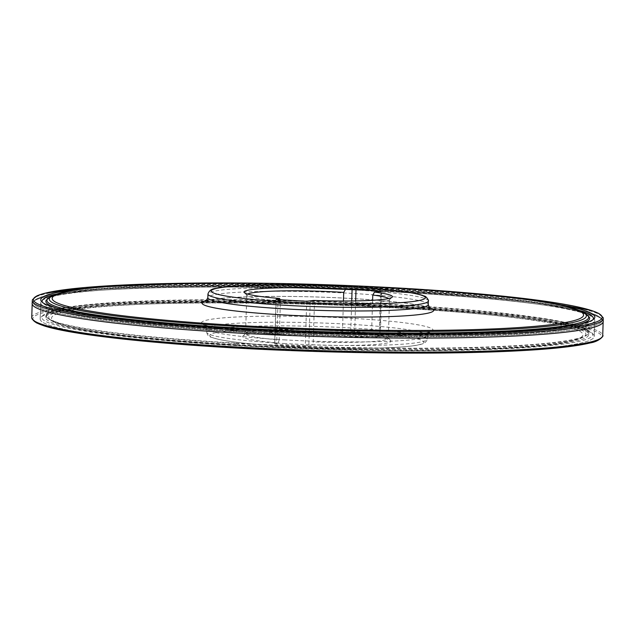 <?xml version="1.0" encoding="UTF-8"?>
<svg xmlns="http://www.w3.org/2000/svg" width="635" height="635" viewBox="0 0 635 635"><rect width="100%" height="100%" fill="white"/><g stroke="black" fill="none" stroke-linecap="round" stroke-linejoin="round"><path stroke-width="0.48" stroke-dasharray="3.17 2.38" d="M313.674 300.434L314.452 303.03L313.238 341.884L312.277 344.884L308.84 345.694L310.237 301.244M312.277 344.884A74.216 6.207 1.8 0 0 390.779 340.63A74.216 6.207 1.8 0 0 373.142 336.542L371.554 333.883A71.406 5.977 -178.2 0 1 388.072 337.764A71.406 5.977 -178.2 0 1 388.31 338.272A71.406 5.977 -178.2 0 1 313.238 341.884M381.183 291.513L379.786 335.963L373.142 336.542M379.786 335.963L379.127 335.613L380.508 291.568M355.656 300.911L354.632 333.391L379.127 335.613M354.632 333.391L350.718 333.327L351.734 300.966M343.432 301.006L342.479 331.248L344.075 333.899L350.718 333.327M344.075 333.899A74.216 6.207 1.8 0 0 242.943 335.986A74.216 6.207 1.8 0 0 278.233 342.932L279.194 339.923A71.406 5.977 -178.2 0 1 245.562 333.788A71.406 5.977 -178.2 0 1 245.832 333.296A71.406 5.977 -178.2 0 1 342.479 331.248M276.193 299.426L274.796 343.741L278.233 342.932M274.796 343.741L276.638 344.091L278.035 299.641M306.713 301.284L305.316 345.742L276.638 344.091M305.316 345.742L308.84 345.694M235.918 343.106A271.566 22.725 1.8 0 0 587.677 334.415A271.566 22.725 1.8 0 0 588.748 332.486A271.566 22.725 1.8 0 0 318.032 301.244A271.566 22.725 1.8 0 0 45.879 315.428A271.566 22.725 1.8 0 0 46.831 317.413A271.566 22.725 1.8 0 0 235.918 343.106M578.31 324.485A272.034 22.765 -178.2 0 1 236.22 329.025A272.034 22.765 -178.2 0 1 56.801 308.094M46.228 300.188A272.034 22.765 -178.2 0 1 318.476 287.091A272.034 22.765 -178.2 0 1 589.367 317.254M314.452 303.03A71.406 5.977 1.8 0 0 389.263 299.91A71.406 5.977 1.8 0 0 389.525 299.418A71.406 5.977 1.8 0 0 388.763 298.506M372.61 300.299L371.554 333.883M247.61 294.068A71.406 5.977 1.8 0 0 246.785 294.934A71.406 5.977 1.8 0 0 247.023 295.442A71.406 5.977 1.8 0 0 280.408 301.069L279.194 339.923M280.408 301.069L280.011 299.752M400.78 291.909A277.162 23.193 -178.2 0 1 594.733 320.159A277.162 23.193 -178.2 0 1 316.976 334.637A277.162 23.193 -178.2 0 1 40.68 302.752A277.162 23.193 -178.2 0 1 400.78 291.909A277.162 23.193 -178.2 0 1 594.733 320.159A277.162 23.193 -178.2 0 1 316.976 334.637A277.162 23.193 -178.2 0 1 40.68 302.752A277.162 23.193 -178.2 0 1 400.78 291.909M403.288 292.433A285.623 23.9 -178.2 0 1 603.155 321.548C604.695 322.04 600.615 315.484 591.272 313.444C579.255 309.61 559.205 305.919 531.114 302.363C495.991 297.966 453.287 294.307 403.011 291.394C288.473 284.647 153.273 284.25 85.153 290.481C60.698 292.624 44.648 295.378 37.02 298.744C32.663 301.784 31.051 303.403 32.187 303.601A285.623 23.9 -178.2 0 1 403.288 292.433A285.623 23.9 -178.2 0 1 603.155 321.548C604.695 322.04 600.615 315.484 591.272 313.444C579.255 309.61 559.205 305.919 531.114 302.363C495.991 297.966 453.287 294.307 403.011 291.394C316.198 286.337 216.543 284.702 144.558 287.155C95.885 288.806 62.555 291.838 44.561 296.259C35.108 297.712 30.623 304.006 32.187 303.601A285.623 23.9 -178.2 0 1 403.288 292.433M86.797 288.441A277.162 23.193 -178.2 0 1 400.875 288.917A277.162 23.193 -178.2 0 1 549.608 302.99M54.745 294.727A275.773 23.074 -178.2 0 1 400.423 290.393A275.773 23.074 -178.2 0 1 581.208 311.269M592.955 319.738A275.773 23.074 -178.2 0 1 592.368 320.413A275.773 23.074 -178.2 0 1 317.032 332.907A275.773 23.074 -178.2 0 1 43.029 303.149A275.773 23.074 -178.2 0 1 42.489 302.443M398.645 306.935A271.566 22.725 -178.2 0 1 588.685 334.613A271.566 22.725 -178.2 0 1 235.847 345.234A271.566 22.725 -178.2 0 1 45.815 317.548A271.566 22.725 -178.2 0 1 398.645 306.935M399.836 306.649A275.542 23.058 -178.2 0 1 591.741 332.772A275.542 23.058 -178.2 0 1 316.524 349.123A275.542 23.058 -178.2 0 1 42.878 315.524A275.542 23.058 -178.2 0 1 399.836 306.649M400.272 308.15A277.162 23.193 -178.2 0 1 593.304 334.423A277.162 23.193 -178.2 0 1 594.225 336.399A277.162 23.193 -178.2 0 1 316.468 350.877A277.162 23.193 -178.2 0 1 40.172 318.992A277.162 23.193 -178.2 0 1 41.212 317.071A277.162 23.193 -178.2 0 1 400.272 308.15A277.162 23.193 -178.2 0 1 594.225 336.399A277.162 23.193 -178.2 0 1 316.468 350.877A277.162 23.193 -178.2 0 1 40.172 318.992A277.162 23.193 -178.2 0 1 400.272 308.15M284.742 346.385A107.117 8.961 1.8 0 0 421.354 340.146A107.117 8.961 1.8 0 0 244.451 329.962A107.117 8.961 1.8 0 0 284.742 346.385M283.901 343.471A110.26 9.223 1.8 0 0 427.149 339.161A110.26 9.223 1.8 0 0 317.238 326.477A110.26 9.223 1.8 0 0 206.748 332.232A110.26 9.223 1.8 0 0 283.901 343.471M284.012 339.852A110.26 9.223 1.8 0 0 427.26 335.542A110.26 9.223 1.8 0 0 317.349 322.858A110.26 9.223 1.8 0 0 206.859 328.62A110.26 9.223 1.8 0 0 284.012 339.852M282.504 334.653A115.88 9.7 1.8 0 0 430.292 327.898A115.88 9.7 1.8 0 0 238.911 316.889A115.88 9.7 1.8 0 0 282.504 334.653M237.553 345.226A265.843 22.249 1.8 0 0 576.604 329.74A265.843 22.249 1.8 0 0 137.557 304.475A265.843 22.249 1.8 0 0 237.553 345.226M236.736 344.678A268.653 22.479 1.8 0 0 582.827 337.352A268.653 22.479 1.8 0 0 317.968 303.26A268.653 22.479 1.8 0 0 51.491 320.651A268.653 22.479 1.8 0 0 236.736 344.678M236.069 343.487A271.01 22.677 1.8 0 0 585.2 336.098A271.01 22.677 1.8 0 0 318.016 301.712A271.01 22.677 1.8 0 0 49.205 319.246A271.01 22.677 1.8 0 0 236.069 343.487M585.891 313.96A271.01 22.677 1.8 0 0 318.5 286.163A271.01 22.677 1.8 0 0 49.895 297.109M583.605 312.555A268.653 22.479 1.8 0 0 318.54 285.004A268.653 22.479 1.8 0 0 52.268 295.854M429.133 307.507A115.88 9.7 1.8 0 0 318.159 297.029A115.88 9.7 1.8 0 0 206.748 300.522M428.236 304.586A110.26 9.223 1.8 0 0 318.325 291.902A110.26 9.223 1.8 0 0 207.828 297.664M428.347 300.966A110.26 9.223 1.8 0 0 318.437 288.282A110.26 9.223 1.8 0 0 207.947 294.045M402.987 291.394A284.496 23.805 -178.2 0 1 510 335.002A284.496 23.805 -178.2 0 1 40.14 307.967A284.496 23.805 -178.2 0 1 402.987 291.394A284.496 23.805 -178.2 0 1 510 335.002A284.496 23.805 -178.2 0 1 40.14 307.967A284.496 23.805 -178.2 0 1 402.987 291.394M32.282 300.609A285.623 23.9 -178.2 0 1 403.376 289.441A285.623 23.9 -178.2 0 1 603.25 318.556M190.905 283.186A284.496 23.805 -178.2 0 1 403.074 288.401A284.496 23.805 -178.2 0 1 446.04 291.203M33.314 320.223A284.496 23.805 -178.2 0 1 402.471 307.634A284.496 23.805 -178.2 0 1 600.988 338.058M31.75 317.603A285.623 23.9 -178.2 0 1 402.844 306.435A285.623 23.9 -178.2 0 1 602.718 335.55M284.663 346.392C254.421 344.607 232.394 342.273 218.591 339.392L210.907 337.153C208.574 336.502 207.185 334.867 206.748 332.232L206.859 328.62L205.351 325.088L212.709 327.287C226.925 330.256 250.238 332.708 282.646 334.637C335.947 337.836 399.844 337.399 421.505 333.851L428.99 332.113L427.26 335.542L427.149 339.161C428.109 339.209 424.513 344.13 422.696 343.805C419.775 344.821 415.226 345.654 409.059 346.305C398.185 347.464 383.524 348.147 365.069 348.353C339.106 348.599 312.301 347.948 284.663 346.392M587.677 334.415L582.827 337.352C577.39 340.066 568.174 342.257 555.173 343.908C543.679 345.448 529.384 346.718 512.278 347.726C444.468 351.846 332.978 350.837 237.403 345.242C140.772 339.519 67.842 330.756 51.491 320.651L46.831 317.413M429.744 308.118L422.386 305.919C408.361 302.99 385.397 300.553 353.481 298.625C318.103 296.632 284.869 295.981 253.762 296.672C232.553 297.243 217.908 298.363 209.812 300.022L206.105 301.093M389.525 299.418L388.31 338.272M246.785 294.934L245.562 333.788M444.69 291.1L403.106 288.393L192.254 283.17M592.368 320.413L593.788 319.08M43.029 303.149L41.696 301.728M45.879 315.428L45.815 317.548M588.748 332.486L588.685 334.613M42.878 315.524L41.212 317.071M591.741 332.772L593.304 334.423M40.68 302.752L40.172 318.992L40.68 302.752M594.733 320.159L594.225 336.399L594.733 320.159M274.669 343.805L276.066 299.347M380.309 335.844L381.706 291.394M388.072 337.764L390.779 340.63M389.263 299.91L392.144 297.22M245.832 333.296L242.943 335.986M247.023 295.442L244.308 292.576"/><path stroke-width="0.95" d="M381.183 291.513L374.539 292.084A74.216 6.207 -178.2 0 1 392.144 297.22A74.216 6.207 -178.2 0 1 313.674 300.434L306.713 301.284L278.035 299.641L276.066 299.347L279.63 298.474A74.216 6.207 -178.2 0 1 244.308 292.576A74.216 6.207 -178.2 0 1 345.472 289.449L356.029 288.941L381.183 291.513M56.801 308.094A272.034 22.765 -178.2 0 1 46.228 300.188L49.895 297.109A271.01 22.677 1.8 0 0 236.561 327.938A271.01 22.677 1.8 0 0 585.891 313.96L589.367 317.254A272.034 22.765 -178.2 0 1 578.31 324.485M388.763 298.506A71.406 5.977 1.8 0 0 372.769 295.029L372.61 300.299M280.011 299.752L279.63 298.474M345.472 289.449L343.702 292.394A71.406 5.977 1.8 0 0 247.61 294.068M343.702 292.394L343.432 301.006M372.769 295.029L374.539 292.084M192.254 283.17L85.249 287.488L44.22 293.378L37.116 295.743L32.456 299.664L32.282 300.609A285.623 23.9 -178.2 0 0 317.016 333.47A285.623 23.9 -178.2 0 0 603.25 318.556L603.155 321.548A285.623 23.9 -178.2 0 1 316.921 336.463A285.623 23.9 -178.2 0 1 32.187 303.601L31.75 317.603A285.623 23.9 -178.2 0 0 316.484 350.464A285.623 23.9 -178.2 0 0 602.718 335.55C604.282 335.153 599.797 341.44 590.344 342.892C572.349 347.313 539.02 350.345 490.347 351.996C428.339 353.933 358.926 353.346 282.091 350.242C171.402 345.742 73.454 335.701 43.664 325.723L36.386 322.826L31.861 318.548L31.75 317.603M549.608 302.99A277.162 23.193 -178.2 0 1 593.788 319.08A277.162 23.193 -178.2 0 1 317.071 331.645A277.162 23.193 -178.2 0 1 41.696 301.728A277.162 23.193 -178.2 0 1 86.797 288.441M581.208 311.269A275.773 23.074 -178.2 0 1 592.955 319.738M42.489 302.443A275.773 23.074 -178.2 0 1 54.745 294.727M286.139 301.927A107.117 8.961 1.8 0 0 422.751 295.688A107.117 8.961 1.8 0 0 245.848 285.512A107.117 8.961 1.8 0 0 286.139 301.927M583.605 312.555C578.35 309.499 569.285 306.737 556.419 304.268C545.044 302.014 530.852 299.847 513.85 297.767C414.536 285.083 218.535 279.027 119.959 285.655C84.677 287.703 62.111 291.108 52.268 295.854A268.653 22.479 1.8 0 0 237.307 326.422A268.653 22.479 1.8 0 0 583.605 312.555L585.891 313.96M238.173 325.469A265.843 22.249 1.8 0 0 577.223 309.983A265.843 22.249 1.8 0 0 138.176 284.718A265.843 22.249 1.8 0 0 238.173 325.469M206.748 300.522A115.88 9.7 1.8 0 0 283.123 314.897A115.88 9.7 1.8 0 0 398.78 316.19A115.88 9.7 1.8 0 0 429.133 307.507M206.105 301.093L207.828 297.664A110.26 9.223 1.8 0 0 284.988 308.896A110.26 9.223 1.8 0 0 428.236 304.586L429.744 308.118M285.099 305.284A110.26 9.223 1.8 0 0 428.347 300.966C429.308 300.982 426.029 295.846 424.196 296.061C421.346 294.862 416.862 293.743 410.742 292.703C386.683 288.854 352.742 286.329 308.912 285.139C263.771 284.202 232.791 285.298 215.995 288.409C211.757 288.711 209.074 290.584 207.947 294.045A110.26 9.223 1.8 0 0 285.099 305.284M351.734 300.966L352.115 288.869M356.029 288.941L355.656 300.911M380.508 291.568L380.524 291.163M446.04 291.203A284.496 23.805 -178.2 0 1 538.678 330.351A284.496 23.805 -178.2 0 1 95.988 316.444A284.496 23.805 -178.2 0 1 190.905 283.186M602.718 335.55L603.155 321.548A285.623 23.9 -178.2 0 1 316.921 336.463A285.623 23.9 -178.2 0 1 32.187 303.601L32.282 300.609M600.988 338.058A284.496 23.805 -178.2 0 1 316.452 351.488A284.496 23.805 -178.2 0 1 33.314 320.223M52.268 295.854L49.895 297.109M428.236 304.586L428.347 300.966M207.828 297.664L207.947 294.045M603.25 318.556L603.131 317.603L598.741 313.404L591.36 310.444L531.209 299.371L444.69 291.1"/></g></svg>
